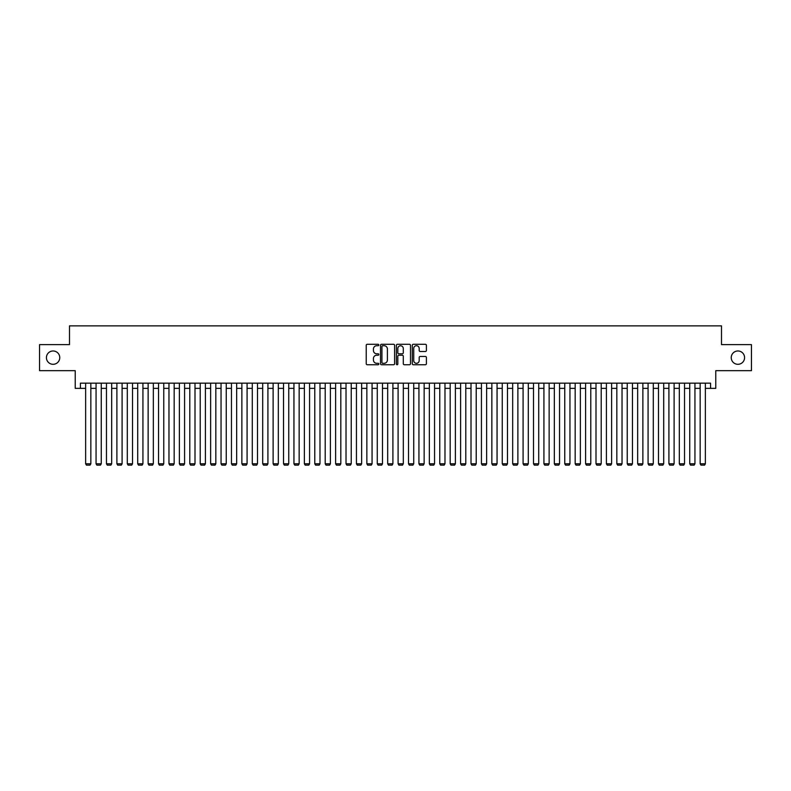 <?xml version="1.0" encoding="UTF-8"?>
<svg xmlns="http://www.w3.org/2000/svg" width="791" height="791" viewBox="0 0 791 791"><rect width="100%" height="100%" fill="white"/><g stroke="black" fill="none" stroke-linecap="round" stroke-linejoin="round"><path stroke-width="1.19" d="M378.84 345.005A0.712 0.712 0 0 0 378.118 344.293L367.261 344.293A1.018 1.018 0 0 0 366.233 345.311L366.233 363.712A1.018 1.018 0 0 0 367.261 364.74L378.118 364.74A0.712 0.712 0 0 0 378.84 364.018A0.712 0.712 0 0 0 378.118 363.306L376.714 363.306A3.273 3.273 0 0 1 373.441 360.034L373.441 358.501A3.273 3.273 0 0 1 376.714 355.228L378.118 355.228A0.712 0.712 0 0 0 378.84 354.516A0.712 0.712 0 0 0 378.118 353.795L376.714 353.795A3.273 3.273 0 0 1 373.441 350.532L373.441 348.999A3.273 3.273 0 0 1 376.714 345.726L378.118 345.726A0.712 0.712 0 0 0 378.84 345.005M731.24 357.641A6.664 6.664 0 0 0 737.914 364.305A6.664 6.664 0 0 0 744.578 357.641A6.664 6.664 0 0 0 737.914 350.977A6.664 6.664 0 0 0 731.24 357.641M46.422 357.641A6.664 6.664 0 0 0 53.086 364.305A6.664 6.664 0 0 0 59.76 357.641A6.664 6.664 0 0 0 53.086 350.977A6.664 6.664 0 0 0 46.422 357.641M425.38 351.501A1.018 1.018 0 0 0 426.398 350.472L426.398 345.311A1.018 1.018 0 0 0 425.38 344.293L413.317 344.293A1.018 1.018 0 0 0 412.289 345.311L412.289 363.712A1.018 1.018 0 0 0 413.317 364.74L425.38 364.74A1.018 1.018 0 0 0 426.398 363.712L426.398 357.483A1.018 1.018 0 0 0 425.38 356.454L420.219 356.454A1.018 1.018 0 0 0 419.19 357.483L419.19 360.577A2.739 2.739 0 0 1 416.462 363.306A2.739 2.739 0 0 1 413.723 360.577L413.723 348.455A2.739 2.739 0 0 1 416.462 345.726A2.739 2.739 0 0 1 419.19 348.455L419.19 350.472A1.018 1.018 0 0 0 420.219 351.501L425.38 351.501M80.435 388.361L80.435 383.16L710.565 383.16L710.565 388.361L715.776 388.361L715.776 370.663L751.45 370.663L751.45 344.619L721.501 344.619L721.501 325.872L69.499 325.872L69.499 344.619L39.55 344.619L39.55 370.663L75.224 370.663L75.224 388.361L85.636 388.361M394.61 345.311A1.018 1.018 0 0 0 393.582 344.293L381.519 344.293A1.018 1.018 0 0 0 380.501 345.311L380.501 363.712A1.018 1.018 0 0 0 381.519 364.74L393.582 364.74A1.018 1.018 0 0 0 394.61 363.712L394.61 345.311M397.418 344.293L409.481 344.293A1.018 1.018 0 0 1 410.499 345.311L410.499 363.712A1.018 1.018 0 0 1 409.481 364.74L404.32 364.74A1.018 1.018 0 0 1 403.291 363.712L403.291 356.257A1.018 1.018 0 0 0 402.273 355.228L398.852 355.228A1.018 1.018 0 0 0 397.824 356.257L397.824 364.018A0.712 0.712 0 0 1 397.112 364.74A0.712 0.712 0 0 1 396.39 364.018L396.39 345.311A1.018 1.018 0 0 1 397.418 344.293M90.846 388.361L96.057 388.361M101.258 388.361L106.469 388.361M111.679 388.361L116.89 388.361M122.091 388.361L127.302 388.361M132.512 388.361L137.713 388.361M142.924 388.361L148.135 388.361M153.335 388.361L158.546 388.361M163.757 388.361L168.967 388.361M174.168 388.361L179.379 388.361M184.59 388.361L189.791 388.361M195.001 388.361L200.212 388.361M205.413 388.361L210.624 388.361M215.834 388.361L221.045 388.361M226.246 388.361L231.456 388.361M236.667 388.361L241.868 388.361M247.079 388.361L252.289 388.361M257.49 388.361L262.701 388.361M267.912 388.361L273.122 388.361M278.323 388.361L283.534 388.361M288.745 388.361L293.945 388.361M299.156 388.361L304.367 388.361M309.568 388.361L314.778 388.361M319.989 388.361L325.2 388.361M330.401 388.361L335.611 388.361M340.822 388.361L346.023 388.361M351.234 388.361L356.444 388.361M361.645 388.361L366.856 388.361M372.067 388.361L377.277 388.361M382.478 388.361L387.689 388.361M392.9 388.361L398.1 388.361M403.311 388.361L408.522 388.361M413.723 388.361L418.933 388.361M424.144 388.361L429.355 388.361M434.556 388.361L439.766 388.361M444.977 388.361L450.178 388.361M455.389 388.361L460.599 388.361M465.8 388.361L471.011 388.361M476.222 388.361L481.432 388.361M486.633 388.361L491.844 388.361M497.055 388.361L502.255 388.361M507.466 388.361L512.677 388.361M517.878 388.361L523.088 388.361M528.299 388.361L533.51 388.361M538.711 388.361L543.921 388.361M549.132 388.361L554.333 388.361M559.544 388.361L564.754 388.361M569.955 388.361L575.166 388.361M580.376 388.361L585.587 388.361M590.788 388.361L595.999 388.361M601.209 388.361L606.41 388.361M611.621 388.361L616.832 388.361M622.033 388.361L627.243 388.361M632.454 388.361L637.665 388.361M642.865 388.361L648.076 388.361M653.287 388.361L658.488 388.361M663.698 388.361L668.909 388.361M674.11 388.361L679.321 388.361M684.531 388.361L689.742 388.361M694.943 388.361L700.154 388.361M705.364 388.361L710.565 388.361M382.646 345.726A0.712 0.712 0 0 0 381.924 346.438L381.924 362.594A0.712 0.712 0 0 0 382.646 363.306L384.129 363.306A3.273 3.273 0 0 0 387.402 360.034L387.402 348.999A3.273 3.273 0 0 0 384.129 345.726L382.646 345.726M403.291 348.505A2.739 2.739 0 0 0 400.562 345.776A2.739 2.739 0 0 0 397.824 348.505L397.824 352.776A1.018 1.018 0 0 0 398.852 353.795L402.273 353.795A1.018 1.018 0 0 0 403.291 352.776L403.291 348.505M90.846 383.16L90.846 463.773L85.636 463.773L85.636 383.16M90.846 463.773L90.065 465.128L86.417 465.128L85.636 463.773M101.258 383.16L101.258 463.773L96.057 463.773L96.057 383.16M101.258 463.773L100.477 465.128L96.838 465.128L96.057 463.773M111.679 383.16L111.679 463.773L106.469 463.773L106.469 383.16M111.679 463.773L110.898 465.128L107.25 465.128L106.469 463.773M122.091 383.16L122.091 463.773L116.89 463.773L116.89 383.16M122.091 463.773L121.31 465.128L117.671 465.128L116.89 463.773M132.512 383.16L132.512 463.773L127.302 463.773L127.302 383.16M132.512 463.773L131.731 465.128L128.083 465.128L127.302 463.773M142.924 383.16L142.924 463.773L137.713 463.773L137.713 383.16M142.924 463.773L142.143 465.128L138.494 465.128L137.713 463.773M153.335 383.16L153.335 463.773L148.135 463.773L148.135 383.16M153.335 463.773L152.554 465.128L148.916 465.128L148.135 463.773M163.757 383.16L163.757 463.773L158.546 463.773L158.546 383.16M163.757 463.773L162.976 465.128L159.327 465.128L158.546 463.773M174.168 383.16L174.168 463.773L168.967 463.773L168.967 383.16M174.168 463.773L173.387 465.128L169.749 465.128L168.967 463.773M184.59 383.16L184.59 463.773L179.379 463.773L179.379 383.16M184.59 463.773L183.809 465.128L180.16 465.128L179.379 463.773M195.001 383.16L195.001 463.773L189.791 463.773L189.791 383.16M195.001 463.773L194.22 465.128L190.572 465.128L189.791 463.773M205.413 383.16L205.413 463.773L200.212 463.773L200.212 383.16M205.413 463.773L204.632 465.128L200.993 465.128L200.212 463.773M215.834 383.16L215.834 463.773L210.624 463.773L210.624 383.16M215.834 463.773L215.053 465.128L211.405 465.128L210.624 463.773M226.246 383.16L226.246 463.773L221.045 463.773L221.045 383.16M226.246 463.773L225.465 465.128L221.826 465.128L221.045 463.773M236.667 383.16L236.667 463.773L231.456 463.773L231.456 383.16M236.667 463.773L235.886 465.128L232.238 465.128L231.456 463.773M247.079 383.16L247.079 463.773L241.868 463.773L241.868 383.16M247.079 463.773L246.298 465.128L242.649 465.128L241.868 463.773M257.49 383.16L257.49 463.773L252.289 463.773L252.289 383.16M257.49 463.773L256.709 465.128L253.071 465.128L252.289 463.773M267.912 383.16L267.912 463.773L262.701 463.773L262.701 383.16M267.912 463.773L267.131 465.128L263.482 465.128L262.701 463.773M278.323 383.16L278.323 463.773L273.122 463.773L273.122 383.16M278.323 463.773L277.542 465.128L273.904 465.128L273.122 463.773M288.745 383.16L288.745 463.773L283.534 463.773L283.534 383.16M288.745 463.773L287.964 465.128L284.315 465.128L283.534 463.773M299.156 383.16L299.156 463.773L293.945 463.773L293.945 383.16M299.156 463.773L298.375 465.128L294.727 465.128L293.945 463.773M309.568 383.16L309.568 463.773L304.367 463.773L304.367 383.16M309.568 463.773L308.787 465.128L305.148 465.128L304.367 463.773M319.989 383.16L319.989 463.773L314.778 463.773L314.778 383.16M319.989 463.773L319.208 465.128L315.56 465.128L314.778 463.773M330.401 383.16L330.401 463.773L325.2 463.773L325.2 383.16M330.401 463.773L329.62 465.128L325.981 465.128L325.2 463.773M340.822 383.16L340.822 463.773L335.611 463.773L335.611 383.16M340.822 463.773L340.041 465.128L336.393 465.128L335.611 463.773M351.234 383.16L351.234 463.773L346.023 463.773L346.023 383.16M351.234 463.773L350.453 465.128L346.804 465.128L346.023 463.773M361.645 383.16L361.645 463.773L356.444 463.773L356.444 383.16M361.645 463.773L360.864 465.128L357.225 465.128L356.444 463.773M372.067 383.16L372.067 463.773L366.856 463.773L366.856 383.16M372.067 463.773L371.286 465.128L367.637 465.128L366.856 463.773M382.478 383.16L382.478 463.773L377.277 463.773L377.277 383.16M382.478 463.773L381.697 465.128L378.058 465.128L377.277 463.773M392.9 383.16L392.9 463.773L387.689 463.773L387.689 383.16M392.9 463.773L392.118 465.128L388.47 465.128L387.689 463.773M403.311 383.16L403.311 463.773L398.1 463.773L398.1 383.16M403.311 463.773L402.53 465.128L398.882 465.128L398.1 463.773M413.723 383.16L413.723 463.773L408.522 463.773L408.522 383.16M413.723 463.773L412.942 465.128L409.303 465.128L408.522 463.773M424.144 383.16L424.144 463.773L418.933 463.773L418.933 383.16M424.144 463.773L423.363 465.128L419.714 465.128L418.933 463.773M434.556 383.16L434.556 463.773L429.355 463.773L429.355 383.16M434.556 463.773L433.775 465.128L430.136 465.128L429.355 463.773M444.977 383.16L444.977 463.773L439.766 463.773L439.766 383.16M444.977 463.773L444.196 465.128L440.547 465.128L439.766 463.773M455.389 383.16L455.389 463.773L450.178 463.773L450.178 383.16M455.389 463.773L454.607 465.128L450.959 465.128L450.178 463.773M465.8 383.16L465.8 463.773L460.599 463.773L460.599 383.16M465.8 463.773L465.019 465.128L461.38 465.128L460.599 463.773M476.222 383.16L476.222 463.773L471.011 463.773L471.011 383.16M476.222 463.773L475.44 465.128L471.792 465.128L471.011 463.773M486.633 383.16L486.633 463.773L481.432 463.773L481.432 383.16M486.633 463.773L485.852 465.128L482.213 465.128L481.432 463.773M497.055 383.16L497.055 463.773L491.844 463.773L491.844 383.16M497.055 463.773L496.273 465.128L492.625 465.128L491.844 463.773M507.466 383.16L507.466 463.773L502.255 463.773L502.255 383.16M507.466 463.773L506.685 465.128L503.036 465.128L502.255 463.773M517.878 383.16L517.878 463.773L512.677 463.773L512.677 383.16M517.878 463.773L517.096 465.128L513.458 465.128L512.677 463.773M528.299 383.16L528.299 463.773L523.088 463.773L523.088 383.16M528.299 463.773L527.518 465.128L523.869 465.128L523.088 463.773M538.711 383.16L538.711 463.773L533.51 463.773L533.51 383.16M538.711 463.773L537.929 465.128L534.291 465.128L533.51 463.773M549.132 383.16L549.132 463.773L543.921 463.773L543.921 383.16M549.132 463.773L548.351 465.128L544.702 465.128L543.921 463.773M559.544 383.16L559.544 463.773L554.333 463.773L554.333 383.16M559.544 463.773L558.762 465.128L555.114 465.128L554.333 463.773M569.955 383.16L569.955 463.773L564.754 463.773L564.754 383.16M569.955 463.773L569.174 465.128L565.535 465.128L564.754 463.773M580.376 383.16L580.376 463.773L575.166 463.773L575.166 383.16M580.376 463.773L579.595 465.128L575.947 465.128L575.166 463.773M590.788 383.16L590.788 463.773L585.587 463.773L585.587 383.16M590.788 463.773L590.007 465.128L586.368 465.128L585.587 463.773M601.209 383.16L601.209 463.773L595.999 463.773L595.999 383.16M601.209 463.773L600.428 465.128L596.78 465.128L595.999 463.773M611.621 383.16L611.621 463.773L606.41 463.773L606.41 383.16M611.621 463.773L610.84 465.128L607.191 465.128L606.41 463.773M622.033 383.16L622.033 463.773L616.832 463.773L616.832 383.16M622.033 463.773L621.251 465.128L617.613 465.128L616.832 463.773M632.454 383.16L632.454 463.773L627.243 463.773L627.243 383.16M632.454 463.773L631.673 465.128L628.024 465.128L627.243 463.773M642.865 383.16L642.865 463.773L637.665 463.773L637.665 383.16M642.865 463.773L642.084 465.128L638.446 465.128L637.665 463.773M653.287 383.16L653.287 463.773L648.076 463.773L648.076 383.16M653.287 463.773L652.506 465.128L648.857 465.128L648.076 463.773M663.698 383.16L663.698 463.773L658.488 463.773L658.488 383.16M663.698 463.773L662.917 465.128L659.269 465.128L658.488 463.773M674.11 383.16L674.11 463.773L668.909 463.773L668.909 383.16M674.11 463.773L673.329 465.128L669.69 465.128L668.909 463.773M684.531 383.16L684.531 463.773L679.321 463.773L679.321 383.16M684.531 463.773L683.75 465.128L680.102 465.128L679.321 463.773M694.943 383.16L694.943 463.773L689.742 463.773L689.742 383.16M694.943 463.773L694.162 465.128L690.523 465.128L689.742 463.773M705.364 383.16L705.364 463.773L700.154 463.773L700.154 383.16M705.364 463.773L704.583 465.128L700.935 465.128L700.154 463.773"/></g></svg>
